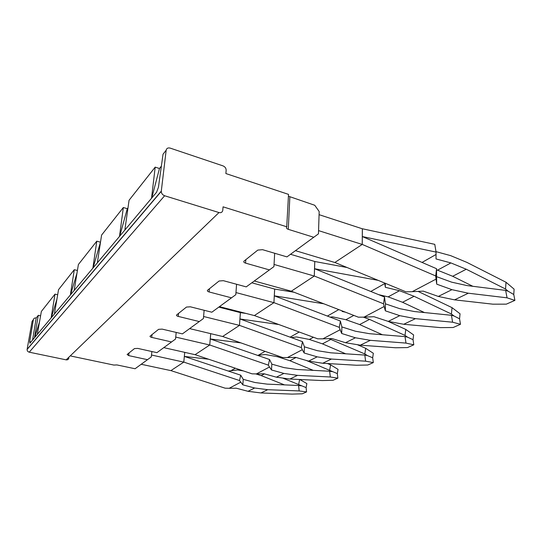 <?xml version="1.0" encoding="UTF-8"?>
<svg xmlns="http://www.w3.org/2000/svg" width="542" height="542" viewBox="0 0 542 542"><rect width="100%" height="100%" fill="white"/><g stroke="black" fill="none" stroke-linecap="round" stroke-linejoin="round"><path stroke-width="0.81" d="M288.432 196.211L314.746 205.269L319.177 211.509L318.459 233.839L286.948 256.888L318.459 233.839M151.53 198.264L155.195 167.132L129.064 200.255L124.85 230.065M119.497 236.441L123.339 207.511L101.584 235.093L97.343 262.836M92.858 268.182L96.781 241.183L78.387 264.503L74.173 290.444M70.365 294.983L74.295 269.692L58.536 289.665L54.396 314.014M51.117 317.917L55.013 294.137L41.361 311.44L37.31 334.373M34.464 337.768L38.292 315.329L36.199 317.985L32.581 340.01M158.684 185.411L162.532 157.83M161.089 166.489L159.47 168.515L151.767 197.986M159.47 168.515L155.195 167.132M127.993 207.81L127.295 208.684L119.714 236.177M127.295 208.684L123.339 207.511M100.507 242.132L93.068 267.931M100.46 242.193L96.781 241.183M76.998 273.046L70.562 294.746M77.418 270.492L74.295 269.692M56.89 299.34L51.307 317.693M57.669 294.773L55.013 294.137M40.582 315.851L38.292 315.329M39.525 321.84L34.641 337.558M289.841 197.024L288.276 229.327C286.589 228.71 286.068 227.938 286.718 227.017L288.527 194.382L225.878 173.548L226.156 170.283C226.116 168.244 225.072 166.78 223.019 165.886L170.195 148.115C167.973 147.573 166.624 148.278 166.164 150.222L161.299 191.102L27.134 349.292L32.093 321.304L33.353 319.692L29.708 341.663L29.905 343.201L156.577 192.247L158.427 187.268L163.034 154.213L164.761 152.004M33.353 319.692C33.726 318.35 34.681 317.781 36.199 317.985M274.672 253.263L273.934 266.617L246.231 286.881L273.934 266.617M236.583 284.265L235.811 294.685L211.834 312.212L235.811 294.685M204.144 310.275L203.406 318.54L182.403 333.886L203.406 318.54M176.204 332.429L175.52 339.068L156.923 352.652L175.52 339.068M151.882 351.534L151.265 356.921L135.073 368.75L151.265 356.921M27.134 349.292L27.114 349.468C27.107 350.864 27.811 351.765 29.227 352.185L164.626 195.75C162.505 194.91 161.387 193.447 161.279 191.353L161.299 191.102M286.921 226.827L223.067 206.834L222.735 210.581C222.206 212.342 220.96 212.999 218.982 212.552L164.626 195.75M218.982 212.552L66.144 359.847L29.227 352.185M66.144 359.847C67.506 360.017 68.414 359.488 68.868 358.262M245.817 259.665L245.573 263.121C243.975 262.592 243.433 261.935 243.961 261.163L257.796 250.099L262.558 249.679L286.948 256.888M245.573 263.121L269.306 269.882M209.408 288.744L209.131 291.962C207.613 291.501 207.064 290.939 207.498 290.288L219.09 281.007L223.379 280.681L246.231 286.881M209.131 291.962L231.387 297.809M178.542 313.398L178.237 316.406C176.794 316 176.252 315.519 176.604 314.956L186.462 307.07L190.364 306.806L211.834 312.212M178.237 316.406L199.178 321.535M152.045 334.563L151.713 337.395C150.344 337.036 149.809 336.609 150.107 336.121L158.589 329.333L162.166 329.123L182.403 333.886M151.713 337.395L171.482 341.934M129.037 352.937L128.705 355.606L127.119 354.482L134.497 348.574L137.797 348.411L156.923 352.652M128.705 355.606L147.404 359.664M71.131 356.087L113.854 365.064L116.923 364.929L135.073 368.75M288.276 229.327L313.635 237.24M141.266 364.285L170.899 370.62L183.799 362.11L239.517 380.531L242.823 384.84L243.243 379.339L254.997 382.517L267.233 384.136L298.622 385.491L299.17 390.931L267.721 389.691L254.665 388.004L248.033 391.31L236.326 388.214L229.178 388.289L240.695 382.212M170.913 370.606L225.147 388.187L229.178 388.289M183.799 362.11L184.734 352.354M151.482 355.017L183.779 362.124L184.747 352.361M228.263 371.046L237.66 369.956L243.466 370.945M239.517 380.531L240.729 375.199L184.355 356.419L208.609 359.224M240.729 375.199L243.243 379.339M242.823 384.84L254.665 388.004M231.075 370.64L235.357 368.214M284.469 384.881L261.176 375.586L255.688 373.899M299.794 379.502L306.86 383.573L306.115 387.605L282.653 378.038M298.662 384.481L299.604 379.495M306.115 387.605L306.562 391.913L302.267 393.804L292.091 394.102L260.953 392.943L248.033 391.31M260.953 392.943L267.721 389.691M261.176 375.586L264.469 373.878M301.02 385.823L298.622 385.491M306.562 391.913L299.17 390.931M257.599 355.376L265.268 354.502L277.423 356.724L278.581 356.094M175.723 337.097L209.727 345.01L210.696 333.648M240.919 342.896L210.262 338.967L210.716 333.655M258.175 355.288L265.092 351.365M313.269 370.355L289.875 360.708L277.423 356.724M163.867 347.652L195.059 354.685L209.727 345.01L210.262 338.967L269.564 359.522L271.847 364.143L284.164 367.632L296.941 369.481L329.644 371.236L330.302 376.988L297.531 375.355L283.893 373.431L276.379 377.178L264.117 373.784L256.413 373.912L269.476 367.022L271.481 369.956L271.847 364.143M329.672 370.172L330.593 364.827L338.039 369.366L337.327 373.614L306.325 360.457M330.593 364.827L327.503 363.533M289.875 360.708L296.095 357.483M195.079 354.671L252.071 373.838L256.413 373.912M209.747 344.997L268.365 365.152L269.564 359.522M268.365 365.152L269.476 367.022M276.379 377.178L289.875 379.034L322.314 380.565L333.012 380.294L337.856 378.167L330.302 376.988M332.097 371.636L329.644 371.236M337.327 373.614L337.856 378.167M271.481 369.956L283.893 373.431M289.875 379.034L297.531 375.355M218.887 307.145L240.377 312.632L246.007 313.439M291.291 337.578L296.623 336.955L309.353 339.461L313.439 337.253M203.589 316.494L239.469 325.39L240.377 312.632M278.805 324.529L239.95 318.974L240.397 312.612M290.153 337.165L299.218 332.029M345.694 353.804L322.402 343.838L309.353 339.461M189.707 328.628L222.62 336.501L239.469 325.39L239.95 318.974L302.47 341.629L304.428 346.833L317.361 350.688L330.728 352.808L364.82 355.078L365.599 361.175L331.44 359.048L317.165 356.846L308.594 361.121L295.722 357.374L287.375 357.578L302.314 349.692L304.143 352.998L304.428 346.833M364.827 353.953L365.687 348.31L373.336 353.289L372.679 357.767L367.32 355.559L364.827 353.953L328.953 338.642M365.687 348.31L357.381 344.692M322.402 343.838L331.054 339.353M222.64 336.487L282.667 357.53L287.375 357.578M239.496 325.376L301.305 347.591L302.47 341.629M301.305 347.591L302.314 349.692M308.594 361.121L322.707 363.248L356.521 365.247L367.801 365.01L373.309 362.591L365.599 361.175M367.32 355.559L364.82 355.078M372.679 357.767L373.309 362.591M304.143 352.998L317.165 356.846M322.707 363.248L331.44 359.048M251.908 282.829L274.652 289.069L294.035 292.24M330.2 317.138L332.558 316.846L345.898 319.705L353.818 315.424M235.966 292.565L273.913 302.673L274.652 289.069M323.825 303.791L274.313 295.83L274.679 289.049M341.982 310.83L342.171 311.46L345.464 312.178M342.178 310.912L342.171 311.46M327.388 316.067L338.797 309.597M382.462 334.76L359.597 324.55L345.898 319.705M219.537 306.664L254.361 315.573L273.913 302.673L274.313 295.83L340.376 321.02L341.88 326.934L355.477 331.237L369.475 333.689L405.03 336.609L405.978 343.093L370.349 340.335L355.396 337.781L345.511 342.713L331.982 338.547L322.883 338.838L340.132 329.732L341.704 333.499L341.88 326.934M405.016 335.41L405.789 329.428L413.621 334.929L413.038 339.671L407.57 337.185L405.016 335.41L369.542 319.394L363.262 317.138M405.789 329.428L387.876 321.277M359.597 324.55L369.542 319.394M254.381 315.552L317.741 338.831L322.883 338.838M273.94 302.653L339.272 327.354L340.376 321.02M339.272 327.354L340.132 329.732M345.511 342.713L360.294 345.173L395.552 347.761L407.489 347.578L413.797 344.8L405.978 343.093M407.57 337.185L405.03 336.609M413.038 339.671L413.797 344.8M341.704 333.499L355.396 337.781M360.294 345.173L370.349 340.335M290.607 254.306L314.76 261.495L347.07 267.511M274.056 264.442L314.272 276.054L314.76 261.495M378.181 280.356L314.55 268.724L314.794 261.474M384.684 283.039L385.342 287.307L399.515 290.722L388.133 296.867L378.607 294.631M385.287 283.29L385.342 287.307M370.789 291.467L384.766 283.554M424.467 312.558L402.543 302.28L388.133 296.867M254.367 281.02L291.298 291.21L314.272 276.054L314.55 268.724L384.515 297.016L385.396 303.825L399.705 308.662L414.373 311.542L451.452 315.288L452.597 322.212L415.45 318.649L399.779 315.661L388.255 321.406L374.014 316.724L364.014 317.131L384.156 306.501L385.355 310.83L385.396 303.825M451.405 314.008L452.048 307.653L460.043 313.777L459.555 318.818L454.013 315.986L451.405 314.008L414.095 296.284L399.515 290.722M452.048 307.653L418.078 291.393M402.543 302.28L414.095 296.284M291.325 291.19L358.357 317.185L364.014 317.131M314.306 276.034L383.512 303.777L384.515 297.016M383.512 303.777L384.156 306.501M388.255 321.406L403.743 324.279L440.517 327.625L453.173 327.503L460.483 324.292L452.597 322.212M454.013 315.986L451.452 315.288M459.555 318.818L460.483 324.292M385.355 310.83L399.779 315.661M403.743 324.279L415.45 318.649M295.566 250.695L334.827 262.497L362.239 244.415L362.341 228.792L319.075 214.666L318.56 230.614L362.198 244.442L362.313 236.556L436.561 268.717L436.554 276.644L451.635 282.158L467.014 285.573L505.639 290.397L507.048 297.829L468.342 293.215L451.92 289.665L438.315 296.447L423.309 291.129L412.218 291.691L436.053 279.116L436.723 284.164L436.554 276.644M362.239 244.415L435.714 275.953L436.561 268.717M435.714 275.953L436.053 279.116M334.861 262.47L405.944 291.82L412.218 291.691M436.059 252.077L362.313 236.556L362.381 228.765L434.772 244.34L436.059 252.077L436.025 258.94L450.91 262.931L437.509 270.173L436.547 269.923M422.042 262.43L436.012 254.51M436.723 284.164L451.92 289.665M505.639 290.397L508.193 291.257L513.769 294.516L514.9 300.383L506.336 304.143L492.874 304.177L454.548 299.848L438.315 296.447M454.548 299.848L468.342 293.215M435.985 251.637L450.632 255.634L466.913 262.396L506.011 282.253L505.544 289.028L466.262 269.232L450.91 262.931M514.9 300.383L507.048 297.829M472.854 286.298L452.672 276.284L437.509 270.173M452.672 276.284L466.262 269.232M508.193 291.257L505.544 289.028M513.769 294.516L514.107 289.143L506.011 282.253M29.708 341.663L30.969 341.927M163.034 154.213L166.164 150.222M27.114 349.468L161.279 191.353"/></g></svg>
